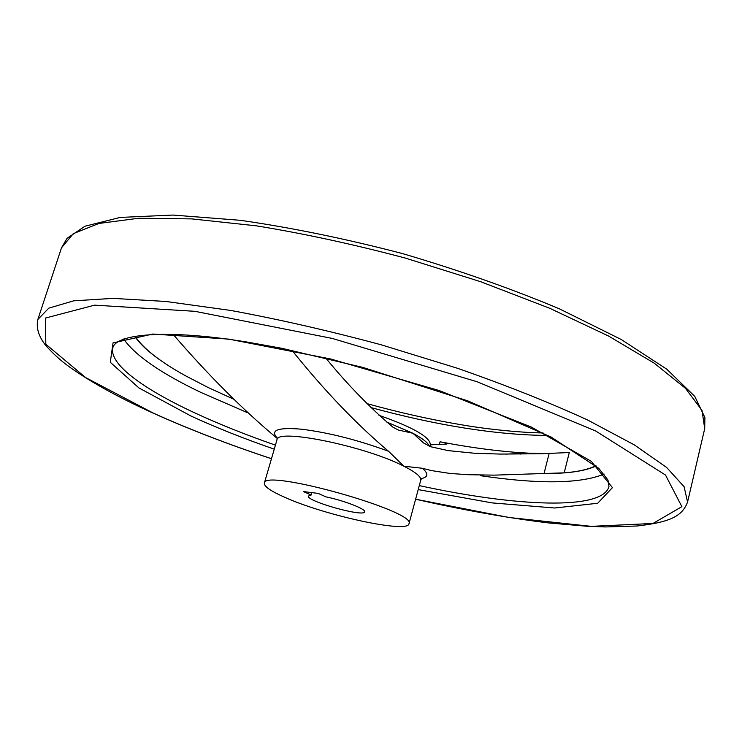 <?xml version="1.0" encoding="UTF-8"?>
<svg xmlns="http://www.w3.org/2000/svg" width="742" height="742" viewBox="0 0 742 742"><rect width="100%" height="100%" fill="white"/><g stroke="black" fill="none" stroke-linecap="round" stroke-linejoin="round"><path stroke-width="1.11" d="M430.323 444.848L446.879 444.078C446.86 443.456 444.588 442.696 440.071 441.796L439.283 444.727M233.6 399.159L208.112 387.5L185.509 375.786C159.92 361.604 143.104 348.406 135.072 336.182M277.174 438.392C242.782 409.658 208.085 374.951 173.081 334.299M292.005 350.372C324.291 390.58 356.457 424.211 388.53 451.266L403.88 466.217L422.291 468.258L431.612 470.613L450.004 473.442L468.007 474.713L494.255 475.14L564.189 472.849C577.832 471.801 588.397 469.417 595.872 465.707M564.189 472.849L569.29 452.527L541.252 453.733L500.507 454.076L474.843 453.288L448.27 450.626L430.314 446.665L423.367 442.779L412.895 433.254L398.287 430.035L392.898 427.142C370.11 407.868 347.683 384.792 325.636 357.904M284.993 497.409C270.83 491.167 263.948 486.418 264.337 483.153C263.299 468.1 417.69 511.498 408.963 523.806C408.017 533.572 325.135 515.532 284.993 497.409M318.235 493.402L325.961 496.871C344.056 500.553 366.223 509.179 364.619 511.822C364.248 517.499 305.787 501.073 308.431 496.036L311.158 495.035L303.422 491.584L318.235 493.402M378.977 415.307C413.183 427.309 430.304 437.14 430.332 444.783L429.868 446.526M547.577 453.585L528.99 453.177C502.167 451.822 472.533 448.029 440.071 441.796M311.844 492.614L311.158 495.035M164.205 362.838C150.014 353.387 140.192 344.52 134.738 336.237M596.132 465.93C586.801 470.307 573.176 472.784 555.248 473.35M277.814 438.596C269.439 430.277 277.36 427.151 301.558 429.201C328.845 432.614 357.829 439.978 388.53 451.266M422.291 468.258C428.83 473.786 428.292 477.282 420.677 478.748M549.117 453.548L543.96 473.832M386.415 421.892L412.895 433.254C422.634 438.439 428.106 442.788 429.293 446.322M264.337 483.153L276.97 439.876C276.061 428.004 365.305 446.09 403.88 466.217C415.835 472.274 421.456 476.967 420.733 480.287L408.963 523.806M548.069 435.471C496.834 435.025 437.771 425.722 370.879 407.562M704.705 428.635L704.9 417.496L694.744 396.349L666.743 369.164L621.193 339.474L559.385 308.82C510.997 288.536 458.621 270.097 402.247 253.514C345.494 238.72 291.523 227.655 240.325 220.3L172.923 215.059L120.195 217.425L85.005 226.217L67.068 238.293L61.493 247.828L73.291 233.665L98.899 223.463L138.643 218.259L191.826 218.89L256.444 225.846C304.239 233.637 353.962 244.406 405.605 258.16L480.76 281.747L549.766 308.301L608.542 336.024L654.268 363.2L685.478 388.344L702.015 410.391L704.705 428.635L687.565 502.065L684.124 486.724L666.687 467.506L634.438 444.959L587.571 419.981C549.497 402.498 506.109 385.256 457.434 368.264L381.249 344.817C329.012 330.765 278.844 319.31 230.771 310.453L165.976 301.475L112.969 298.377L73.69 300.825L48.796 308.143L37.861 319.44C36.043 327.658 38.547 336.172 45.364 344.965C53.396 354.286 62.922 362.662 73.95 370.082C94.781 384.3 120.983 398.556 152.555 412.858C188.626 429.117 228.267 444.412 271.47 458.732M520.819 454.067L517.666 453.631M271.479 458.695C228.443 444.421 188.987 429.191 153.112 413.025L85.608 377.557L45.819 344.242L45.485 318.04L94.624 305.157L194.905 311.315L332.37 338.454L477.254 381.805L595.733 431.019L665.5 475.038L681.889 506.647L652.941 523.472L591.291 526.356L508.956 517.489L415.613 499.208C462.461 509.902 506.619 517.786 548.078 522.878L586.699 526.245L605.314 526.941L636.822 526.022C671.658 522.09 682.399 515.579 687.565 502.065M274.262 449.151C243.793 438.596 216.052 427.559 191.019 416.039L138.921 387.927L110.289 362.291L113.034 342.915L152.75 334.039L228.796 339.122L330.774 359.007L439.116 390.533L531.485 427.123L591.318 461.348L612.447 487.633L597.681 503.271L554.664 508.001L492.159 502.909L418.21 489.609M275.43 445.154C245.778 434.821 218.797 424.016 194.469 412.747C142.603 388.669 107.989 363.394 113.025 347.163C117.459 333.9 166.496 329.031 246.27 341.904L281.598 348.248L363.005 367.457L467.748 400.856L550.981 436.973L598.785 468.35L607.976 480.055L608.969 486.567C602.467 510.821 514.902 506.48 419.295 485.593M247.132 412.533L200.683 392.323C160.949 373.319 135.276 355.548 123.664 339.02M604.136 474.082C580.365 483.793 539.202 484.341 480.668 475.715M397.109 429.553L398.287 430.035M421.391 478.766L420.733 480.287M276.97 439.876L277.202 438.244M424.888 443.883L423.367 442.779M506.016 454.113L528.99 453.177M366.919 403.592C399.14 412.543 430.842 419.638 462.006 424.878C491.083 429.915 525.03 432.818 543.042 432.929M61.493 247.828L37.861 319.44"/></g></svg>
